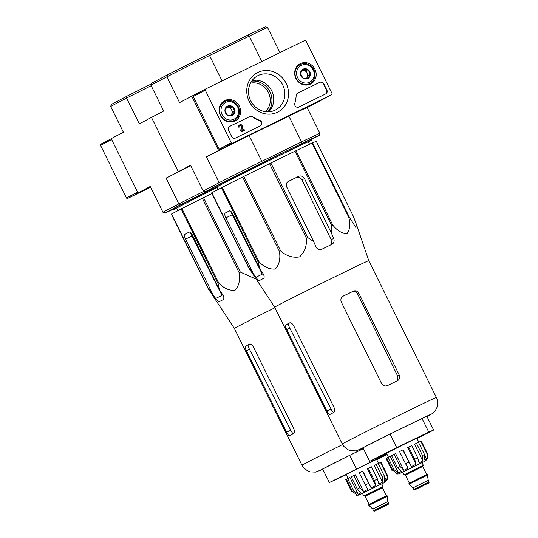 <?xml version="1.0" encoding="UTF-8"?>
<svg xmlns="http://www.w3.org/2000/svg" width="538" height="538" viewBox="0 0 538 538"><rect width="100%" height="100%" fill="white"/><g stroke="black" fill="none" stroke-linecap="round" stroke-linejoin="round"><path stroke-width="0.81" d="M100.848 144.177L111.218 138.71L100.868 144.164A0.908 0.841 62.2 0 0 100.512 145.347L126.524 197.977A0.908 0.841 62.2 0 0 127.681 198.421L150.566 187.231M127.681 198.421L150.384 186.861L138.004 192.913L150.203 186.484A65.058 0.686 -26.3 0 1 150.203 186.484L162.94 212.254L164.964 212.947A63.545 0.666 -26.3 0 1 164.964 212.947L162.947 212.268A65.058 0.686 -26.3 0 1 162.94 212.261A65.058 0.686 -26.3 0 1 162.94 212.254L178.831 203.882L166.094 178.112L190.674 165.637L178.293 171.689L190.492 165.26A65.058 0.686 -26.3 0 1 190.492 165.26L203.23 191.03A65.058 0.686 -26.3 0 1 203.23 191.03L205.254 191.723A63.545 0.666 -26.3 0 1 205.254 191.723L203.236 191.044A65.058 0.686 -26.3 0 1 203.23 191.037L190.492 165.267M231.273 142.785L205.267 90.162A0.908 0.841 -117.8 0 1 205.617 88.978L304.864 40.451A0.908 0.841 -117.8 0 1 306.021 40.895L332.033 93.518A0.908 0.841 -117.8 0 1 331.677 94.701L232.429 143.229A0.908 0.841 -117.8 0 1 231.273 142.785L219.188 149.154L193.176 96.531A0.908 0.841 -117.8 0 1 193.532 95.347L205.577 88.999M319.633 101.05A0.908 0.841 -117.8 0 1 319.592 101.07L220.345 149.598A0.908 0.841 -117.8 0 1 219.188 149.154M228.549 130.31L231.629 136.544A3.026 2.804 -117.8 0 0 235.489 138.031L260.291 125.905A3.026 2.804 -117.8 0 0 259.74 120.384A30.262 28.037 -117.8 0 1 252.786 116.746A3.026 2.804 -117.8 0 0 249.962 116.47L229.726 126.363A3.026 2.804 -117.8 0 0 228.549 130.31M298.852 107.049L325.672 93.935A3.026 2.804 -117.8 0 0 326.848 89.994L323.762 83.753A3.026 2.804 -117.8 0 0 319.908 82.274L297.655 93.148A3.026 2.804 -117.8 0 0 296.149 95.542A30.262 28.037 -117.8 0 1 294.797 103.242A3.026 2.804 -117.8 0 0 298.852 107.049M286.102 83.303A22.179 20.552 -117.8 0 1 266.922 114.063A22.179 20.552 -117.8 0 1 249.901 79.631A22.179 20.552 -117.8 0 1 286.102 83.303M239.356 106.161A11.406 10.572 -117.8 0 1 234.77 121.104A11.406 10.572 -117.8 0 1 220.506 115.731A11.406 10.572 -117.8 0 1 224.144 100.936A11.406 10.572 -117.8 0 1 239.356 106.161M314.918 69.214A11.406 10.572 -117.8 0 1 310.339 84.157A11.406 10.572 -117.8 0 1 296.075 78.783A11.406 10.572 -117.8 0 1 299.713 63.988A11.406 10.572 -117.8 0 1 314.918 69.214M309.31 83.787A11.197 10.377 -117.8 0 1 308.153 84.883M297.877 65.38A11.197 10.377 -117.8 0 1 299.437 65.044M233.741 120.734A11.197 10.377 -117.8 0 1 232.584 121.83M222.308 102.328A11.197 10.377 -117.8 0 1 223.869 101.991M282.726 84.991A19.281 17.868 -117.8 0 1 274.42 110.492A19.281 17.868 -117.8 0 1 250.869 101.171A19.281 17.868 -117.8 0 1 256.498 76.47A19.281 17.868 -117.8 0 1 282.726 84.991M252.14 80.505A18.326 16.981 -117.8 0 1 271.717 90.767A18.326 16.981 -117.8 0 1 268.63 111.803M297.453 93.262L319.606 82.435A3.026 2.804 -117.8 0 1 323.466 83.915L326.546 90.155A3.026 2.804 -117.8 0 1 325.571 93.989M229.524 126.477L249.659 116.632A3.026 2.804 -117.8 0 1 252.483 116.901L252.786 116.746M260.19 125.953A3.026 2.804 -117.8 0 0 259.437 120.546A30.262 28.037 -117.8 0 1 252.483 116.901M244.481 130.263L241.111 131.924L241.011 130.949L241.414 131.763L244.481 130.263L244.077 129.45L241.932 130.499L242.403 126.564A1.816 1.681 -117.8 0 0 239.84 124.789A1.816 1.681 -117.8 0 0 239.175 127.136L239.935 126.766A0.908 0.841 -117.8 0 1 240.264 125.589A0.908 0.841 -117.8 0 1 241.542 126.45L241.011 130.949M239.935 126.766L238.872 127.291A1.816 1.681 -117.8 0 1 239.692 124.877M240.123 125.69A0.908 0.841 -117.8 0 1 241.239 126.605L241.542 126.45M240.708 131.111L241.239 126.605M234.797 111.305L232.181 115.509L227.238 115.004L224.918 110.303L227.534 106.107L232.477 106.611L234.797 111.305A5.239 4.855 -117.8 0 1 232.181 115.509A5.239 4.855 -117.8 0 1 227.238 115.004A5.239 4.855 -117.8 0 1 224.918 110.303A5.239 4.855 -117.8 0 1 227.534 106.107A5.239 4.855 -117.8 0 1 232.477 106.611A5.239 4.855 -117.8 0 1 234.797 111.305L232.779 112.368L230.459 107.674L226.68 107.291M237.668 106.988A9.381 8.689 -117.8 0 1 229.551 120.001A9.381 8.689 -117.8 0 1 222.355 105.435A9.381 8.689 -117.8 0 1 237.668 106.988M238.273 106.706A10.592 9.812 -117.8 0 1 234.393 120.391A10.592 9.812 -117.8 0 1 220.775 115.596A10.592 9.812 -117.8 0 1 224.521 101.648A10.592 9.812 -117.8 0 1 238.273 106.706M226.505 107.546A4.539 4.203 -117.8 0 1 227.991 107.418A4.539 4.203 -117.8 0 1 231.622 110.021A4.539 4.203 -117.8 0 1 231.474 114.466L232.779 112.368M230.849 115.475L231.474 114.466A4.539 4.203 -117.8 0 1 230.6 115.462M230.459 107.674L232.477 106.611M310.365 74.358L307.749 78.555L302.807 78.057L300.486 73.356L303.102 69.16L308.045 69.664L310.365 74.358A5.239 4.855 -117.8 0 1 307.749 78.555A5.239 4.855 -117.8 0 1 302.807 78.057A5.239 4.855 -117.8 0 1 300.486 73.356A5.239 4.855 -117.8 0 1 303.102 69.16A5.239 4.855 -117.8 0 1 308.045 69.664A5.239 4.855 -117.8 0 1 310.365 74.358L308.348 75.421L306.028 70.727L302.248 70.337M313.237 70.041A9.381 8.689 -117.8 0 1 305.12 83.054A9.381 8.689 -117.8 0 1 297.924 68.487A9.381 8.689 -117.8 0 1 313.237 70.041M313.842 69.758A10.592 9.812 -117.8 0 1 309.962 83.444A10.592 9.812 -117.8 0 1 296.344 78.642A10.592 9.812 -117.8 0 1 300.083 64.701A10.592 9.812 -117.8 0 1 313.842 69.758M302.074 70.592A4.539 4.203 -117.8 0 1 303.56 70.471A4.539 4.203 -117.8 0 1 307.191 73.074A4.539 4.203 -117.8 0 1 307.043 77.519L308.348 75.421M306.418 78.528L307.043 77.519A4.539 4.203 -117.8 0 1 306.169 78.514M306.028 70.727L308.045 69.664M274.918 307.743A52.502 0.551 153.7 0 0 239.834 325.403A52.502 0.551 153.7 0 0 234.346 328.402A52.502 0.551 153.7 0 0 234.346 328.409L208.139 288.563A58.703 0.619 153.7 0 1 208.293 288.469L215.684 298.462C217.224 300.769 218.374 301.872 219.148 301.764A56.497 0.592 -26.3 0 1 223.176 299.639C224.238 298.785 224.09 297.151 222.732 294.75L219.47 289.794L217.937 283.385A58.703 0.619 153.7 0 1 218.724 282.988C223.788 288.328 229.222 290.749 235.032 290.251C238.953 285.927 240.325 280.069 239.134 272.692A58.703 0.619 153.7 0 1 240.338 272.087L255.732 278.919M219.47 289.794L192.584 235.388A4.539 1.708 -116.1 0 0 189.08 232.107L185.032 234.238A4.539 1.708 -116.1 0 0 185.529 239.101L212.423 293.513M215.684 298.462L221.972 295.382L190.432 232.887M211.925 193.478L203.546 197.634A58.703 0.619 153.7 0 0 202.342 198.233L181.925 208.536A58.703 0.619 153.7 0 0 181.145 208.932L171.501 214.016A58.703 0.619 153.7 0 0 171.346 214.111L208.139 288.563M203.546 197.634L240.338 272.087M202.342 198.233L239.134 272.692M181.925 208.536L218.724 282.988M181.145 208.932L217.937 283.385M171.501 214.016L208.293 288.469M151.38 83.941A63.545 0.666 153.7 0 0 127.035 96.168L111.339 104.439L110.653 106.463L123.39 132.234L111.191 138.656L138.004 192.913M151.171 85.717A65.058 0.686 153.7 0 0 126.544 98.091L139.281 123.861L151.481 117.432L178.293 171.689L151.481 117.432L163.68 111.01L150.943 85.233A65.058 0.686 153.7 0 0 150.943 85.246L151.629 83.215L167.325 74.943L166.834 76.86L179.571 102.63L191.77 96.208L218.583 150.458L249.087 135.542L261.824 161.313L301.569 141.884L288.839 116.107L319.343 101.198L307.144 107.62M127.035 96.168L126.544 98.091L110.653 106.463A65.058 0.686 153.7 0 0 110.653 106.47L123.384 132.234M213.62 188.166A63.545 0.666 -26.3 0 0 180.667 204.675L164.964 212.947A63.545 0.666 -26.3 0 0 173.256 209.235M217.184 187.52A54.466 0.572 153.7 0 0 173.505 209.739L173.101 208.926A54.466 0.572 -26.3 0 1 176.592 206.962A54.466 0.572 -26.3 0 1 213.667 188.253M166.094 178.112A65.058 0.686 -26.3 0 1 190.721 165.738M180.667 204.675L178.831 203.882A65.058 0.686 -26.3 0 1 203.929 191.279M173.505 209.739A54.466 0.572 153.7 0 0 176.706 208.381M217.197 187.554A51.002 0.538 153.7 0 0 176.619 208.206L177.87 210.661M376.674 459.64L387.03 454.341M386.936 454.159L340.695 476.897L334.239 480.313L346.29 474.657M346.311 474.691L329.37 482.552L386.869 454.018M387.078 454.435L376.694 459.674M356.445 468.894L349.747 455.336L363.399 448.658M329.37 482.552L322.666 468.995L349.747 455.336M289.525 435.76A52.502 0.551 -26.3 0 1 293.553 433.635C294.676 432.767 294.71 431.046 293.661 428.477L253.445 347.097C252.04 344.703 250.668 343.715 249.316 344.118A52.502 0.551 153.7 0 0 245.288 346.243C244.803 346.802 245.173 348.321 246.391 350.81L286.613 432.189C287.843 434.657 288.819 435.847 289.525 435.76L289.518 435.767M249.733 343.997A48.938 0.511 153.7 0 0 248.274 344.777C247.823 345.329 248.226 346.835 249.477 349.303L290.735 430.171C291.993 432.639 292.961 433.83 293.634 433.749M364.287 495.888L363.802 496.083L362.457 493.373L373.89 487.603L381.724 483.857L383.063 486.567L382.605 486.829M385.255 505.754L377.407 509.614L385.255 505.754M373.547 510.676L388.739 503.171C388.174 504.866 390.01 503.165 385.679 505.599L375.854 510.434C374.535 511.295 373.769 511.376 373.547 510.676L372.74 509.042L387.932 501.537L387.078 495.72L368.631 504.839L368.9 505.377L387.347 496.265M363.802 496.083L383.063 486.567M374.414 480.495L375.746 485.505L367.474 468.766L371.408 466.809L377.441 479.015L374.414 480.495L368.382 468.289M368.517 483.4L365.295 485L359.256 472.794L362.484 471.194L371.106 487.791L375.746 485.505M365.295 485L367.884 489.385L363.587 491.537L359.828 487.731L357.272 489.022L361.025 492.828L358.227 494.261L353.708 490.844L352.504 491.476L357.017 494.893L356.459 495.229L358.55 495.121L383.567 483.003C384.63 482.7 385.719 481.772 386.842 480.212L386.842 480.212M386.829 480.212C387.844 478.336 387.905 476.426 387.024 474.476L386.553 474.664C387.441 476.607 387.38 478.524 386.365 480.4L384.71 477.045M376.17 464.502L382.202 476.708L382.511 482.209L374.24 465.478L378.18 463.541L384.213 475.747L384.522 481.248L386.365 480.4M377.441 479.015L378.765 484.025L382.511 482.209M352.504 491.476L346.472 479.271L347.676 478.632L353.708 490.844M346.499 479.331L345.766 479.694L351.798 491.9M378.214 463.601L380.985 462.27L387.024 474.476M380.521 462.451L386.553 474.664M357.272 489.022L351.24 476.809L353.796 475.525L359.828 487.731M348.147 478.403L346.176 474.422L364.199 465.316L376.56 459.405L378.55 463.433M371.106 487.791L362.834 471.053L362.484 471.194M353.796 475.525L355.315 474.798L363.587 491.537M358.227 494.261L349.956 477.522L347.676 478.632M356.66 225.126L368.772 260.654A52.502 0.551 153.7 0 0 332.948 277.763A52.502 0.551 153.7 0 0 280.123 304.178A52.502 0.551 153.7 0 0 274.636 307.178L248.428 267.332A58.703 0.619 153.7 0 1 248.583 267.245L255.974 277.238C257.514 279.545 258.664 280.648 259.437 280.533A56.497 0.592 -26.3 0 1 263.465 278.415C264.528 277.561 264.38 275.927 263.021 273.519L259.76 268.57L258.227 262.161A58.703 0.619 153.7 0 1 259.013 261.757C264.077 267.104 269.511 269.525 275.321 269.027C279.242 264.703 280.614 258.845 279.424 251.461A58.703 0.619 153.7 0 1 280.628 250.863C286.196 255.967 292.517 257.984 299.579 256.902C304.757 251.992 307.016 245.725 306.337 238.105A58.703 0.619 153.7 0 1 307.642 237.466L313.715 241.602L316.055 247.016C317.407 249.424 319.35 250.157 321.872 249.222A56.497 0.592 -26.3 0 1 331.946 244.299L332.047 244.245M312.591 142.799L349.391 217.258L355.8 227.413L356.519 224.696L353.096 215.758L316.297 141.306L312.591 142.799A58.703 0.619 153.7 0 0 312.074 143.041L296.014 150.714A58.703 0.619 153.7 0 0 294.965 151.218L270.843 163.014A58.703 0.619 153.7 0 0 269.545 163.653L243.835 176.41A58.703 0.619 153.7 0 0 242.631 177.009L222.214 187.305A58.703 0.619 153.7 0 0 221.434 187.708L211.79 192.786A58.703 0.619 153.7 0 0 211.636 192.88L248.428 267.332M349.391 217.258A58.703 0.619 153.7 0 0 348.873 217.493C350.48 224.622 349.835 230.042 346.949 233.741C342.175 233.613 337.461 230.755 332.807 225.166A58.703 0.619 153.7 0 0 331.758 225.671L331.347 232.988L304.454 178.576A4.539 4.203 62.2 0 0 298.664 176.356L288.59 181.279A4.539 4.203 62.2 0 0 288.482 181.333A4.539 4.203 62.2 0 0 286.821 187.197L313.715 241.602M331.946 244.299C334.011 242.994 334.589 241.024 333.688 238.395L331.347 232.988M259.76 268.57L232.873 214.164A4.539 1.708 -116.1 0 0 229.37 210.883L225.321 213.008A4.539 1.708 -116.1 0 0 225.819 217.877L252.712 272.282M255.974 277.238L262.268 274.158L230.721 211.656M298.664 176.356L296.465 177.513C298.731 176.699 300.567 177.493 301.979 179.88L331.173 239.719L331.267 243.882M296.465 177.513A50.633 0.531 153.7 0 0 287.951 181.676M312.074 143.041L348.873 217.493M296.014 150.714L332.807 225.166M294.965 151.218L331.758 225.671M270.843 163.014L307.642 237.466M269.545 163.653L306.337 238.105M243.835 176.41L280.628 250.863M242.631 177.009L279.424 251.461M222.214 187.305L259.013 261.757M221.434 187.708L258.227 262.161M211.79 192.786L248.583 267.245M265.496 111.669A16.644 15.42 62.2 0 0 268.401 92.455A16.644 15.42 62.2 0 0 250.479 83.168M279.968 52.623L267.594 27.593A65.058 0.686 153.7 0 0 267.594 27.593A65.058 0.686 153.7 0 0 267.588 27.586L265.557 26.9A63.545 0.666 153.7 0 0 247.87 35.111L208.603 54.311A63.545 0.666 153.7 0 0 167.325 74.943M208.603 54.311L209.538 55.522A65.058 0.686 153.7 0 0 166.834 76.86L150.943 85.233L163.673 111.01M213.546 188.011A63.545 0.666 -26.3 0 1 205.26 191.73L220.957 183.445L219.121 182.658L203.23 191.03M220.957 183.445A63.545 0.666 -26.3 0 1 262.235 162.819L261.824 161.313A65.058 0.686 -26.3 0 0 219.121 182.658L206.384 156.888L218.583 150.458M222.093 80.922L209.538 55.522L249.282 36.086L261.838 61.487M191.77 96.208L205.597 88.985M262.235 162.819L301.495 143.619A63.545 0.666 -26.3 0 1 319.195 135.415L311.159 139.645M213.794 188.515L213.391 187.701A54.466 0.572 -26.3 0 1 216.881 185.738A54.466 0.572 -26.3 0 1 271.334 158.441A54.466 0.572 -26.3 0 1 311.051 139.436L311.455 140.25A54.466 0.572 153.7 0 0 262.369 163.868A54.466 0.572 153.7 0 0 213.794 188.515A54.466 0.572 153.7 0 0 216.996 187.157M301.495 143.619L301.569 141.884A65.058 0.686 -26.3 0 1 319.881 133.384A65.058 0.686 -26.3 0 1 319.881 133.39L319.195 135.415M288.839 116.107A65.058 0.686 -26.3 0 1 307.144 107.613L319.881 133.384M206.384 156.888A65.058 0.686 -26.3 0 1 249.087 135.542M267.588 27.586A65.058 0.686 153.7 0 0 249.282 36.086L247.87 35.111M267.83 111.823A18.46 17.102 62.2 0 0 269.915 91.716A18.46 17.102 62.2 0 0 251.67 81.157M308.435 141.965A54.466 0.572 153.7 0 0 311.455 140.25M309.525 144.258L308.348 141.783A51.002 0.538 153.7 0 0 262.389 163.902A51.002 0.538 153.7 0 0 216.908 186.975L218.159 189.43M416.963 438.416L428.779 432.276L401.516 445.403L374.529 459.089L386.58 453.433M386.6 453.467L369.66 461.328L396.735 447.67L428.732 432.027L433.648 430.044L416.984 438.45M433.648 430.044L426.943 416.479L422.027 418.463L428.732 432.027M396.735 447.67L390.037 434.105L422.027 418.463M369.66 461.328L362.955 447.764L390.037 434.105M329.814 414.536A52.502 0.551 -26.3 0 1 333.842 412.411C334.966 411.536 334.999 409.821 333.95 407.246L293.735 325.867C292.329 323.479 290.957 322.491 289.605 322.894A52.502 0.551 153.7 0 0 285.577 325.013C285.093 325.571 285.463 327.097 286.68 329.586L326.902 410.965C328.133 413.433 329.108 414.623 329.814 414.536L329.807 414.542M290.022 322.773A48.938 0.511 153.7 0 0 288.563 323.553C288.112 324.098 288.516 325.604 289.767 328.072L331.025 408.947C332.282 411.409 333.251 412.599 333.923 412.525M343.109 296.156L343.325 296.048C341.025 297.467 340.352 299.478 341.314 302.087L381.529 383.473C383.022 385.82 385.033 386.513 387.562 385.564A52.502 0.551 -26.3 0 1 397.643 380.635C399.687 379.351 400.191 377.427 399.162 374.851L358.947 293.466C357.521 291.085 355.672 290.305 353.399 291.119A52.502 0.551 153.7 0 0 343.325 296.048L343.21 296.102M353.399 291.119L352.202 291.751C354.461 290.937 356.297 291.724 357.709 294.118L397.515 375.719L397.602 379.909M352.202 291.751A48.938 0.511 153.7 0 0 342.827 296.33M404.576 474.657L404.092 474.859L402.747 472.149L414.179 466.379L422.014 462.626L423.352 465.343L422.895 465.605M425.545 484.53L417.696 488.39L425.545 484.53M413.836 489.452L429.028 481.94C428.961 483.541 430.245 481.947 420.871 486.91C412.074 490.986 415.659 489.95 413.836 489.452L413.029 487.818L428.221 480.313L427.367 474.496L408.92 483.608L409.189 484.153L427.636 475.034M404.092 474.859L423.352 465.343M414.704 459.264L416.035 464.274L407.764 447.542L411.698 445.578L417.73 457.791L414.704 459.264L408.672 447.058M408.806 462.176L405.585 463.769L399.552 451.564L402.774 449.97L411.395 466.56L416.035 464.274M405.585 463.769L408.174 468.161L403.877 470.306L400.117 466.5L397.562 467.791L401.314 471.597L398.517 473.03L393.998 469.613L392.794 470.252L397.306 473.669L396.748 474.005L398.84 473.897L423.857 461.772C424.919 461.476 426.009 460.548 427.132 458.988L427.118 458.981C428.134 457.112 428.194 455.195 427.313 453.245L426.842 453.433C427.73 455.383 427.67 457.293 426.654 459.17L425 455.82M416.459 443.278L422.491 455.484L422.801 460.985L414.529 444.247L418.47 442.317L424.502 454.523L424.812 460.024L426.654 459.17M417.73 457.791L419.055 462.801L422.801 460.985M392.794 470.252L386.761 458.046L387.965 457.408L393.998 469.613M386.788 458.107L386.055 458.47L392.088 470.676M418.503 442.377L421.274 441.039L427.313 453.245M420.81 441.227L426.842 453.433M397.562 467.791L391.53 455.585L394.085 454.294L400.117 466.5M388.436 457.179L386.466 453.191L404.489 444.092L416.849 438.174L418.84 442.209M411.395 466.56L403.123 449.829L402.774 449.97M394.085 454.294L395.605 453.568L403.877 470.306M398.517 473.03L390.245 456.291L387.965 457.408M137.614 192.127L126.524 197.977M111.608 139.503L100.512 145.347M193.176 96.531L205.267 90.162M331.697 94.695L319.612 101.063L331.677 94.701M220.345 149.598L232.429 143.229M185.032 234.238L189.511 232.046M185.529 239.101L191.723 236.074M363.365 448.598A39.792 0.417 153.7 0 0 326.808 466.823A39.792 0.417 153.7 0 0 322.82 469.297L315.517 472.115L310.15 471.887L307.628 470.932L303.466 467.569L301.966 465.215A52.502 0.551 153.7 0 1 342.545 444.549M245.288 346.243L248.274 344.777M246.391 350.81L249.477 349.303M286.613 432.189L290.735 430.171M375.053 510.744L387.898 504.462L375.053 510.744M368.96 504.664L379.344 499.096L386.741 495.875M369.041 504.294L365.087 496.292L382.451 487.717L382.679 486.769M364.219 495.901L382.659 486.789M384.213 475.747L382.202 476.708M225.321 213.008L229.8 210.822M225.819 217.877L232.012 214.85M304.454 178.576L301.979 179.88M333.688 238.395L331.173 239.719M261.878 83.262A19.065 17.667 62.2 0 0 251.919 80.808M268.26 111.817A19.065 17.667 62.2 0 0 271.865 102.213M368.772 260.654L436.385 397.468C438.019 400.938 438.134 404.455 436.715 408.019C434.576 411.953 433.85 412.962 428.369 415.78L426.964 416.513A39.792 0.417 153.7 0 0 428.073 415.928A39.792 0.417 153.7 0 0 393.399 432.424A39.792 0.417 153.7 0 0 363.11 448.067M436.385 397.468A52.502 0.551 153.7 0 0 389.075 420.232A52.502 0.551 153.7 0 0 342.255 443.991L343.755 446.345L347.918 449.707L350.44 450.662L355.806 450.891L363.11 448.073M285.577 325.013L288.563 323.553M286.68 329.586L289.767 328.072M326.902 410.965L331.025 408.947M358.947 293.466L357.709 294.118M399.162 374.851L397.515 375.719M415.343 489.519L428.187 483.238L415.343 489.519M409.25 483.433L419.633 477.872L427.031 474.65M409.331 483.07L405.376 475.067L422.74 466.486L422.969 465.545M404.509 474.671L422.949 465.558M424.502 454.523L422.491 455.484M224.521 101.648L221.448 103.269M234.393 120.391L231.32 122.005M300.083 64.701L297.016 66.322M309.962 83.444L306.889 85.058M162.94 212.261L150.203 186.491M234.346 328.402L301.966 465.215M388.739 503.171L387.932 501.537M372.74 509.042L368.9 505.377M386.405 495.713L382.451 487.717M364.199 495.908L365.087 496.292M356.459 495.229L356.196 494.691M274.636 307.178L342.255 443.991M429.028 481.94L428.221 480.313M413.029 487.818L409.189 484.153M426.695 474.489L422.74 466.486M404.489 474.677L405.376 475.067M396.748 473.998L396.486 473.467"/></g></svg>
